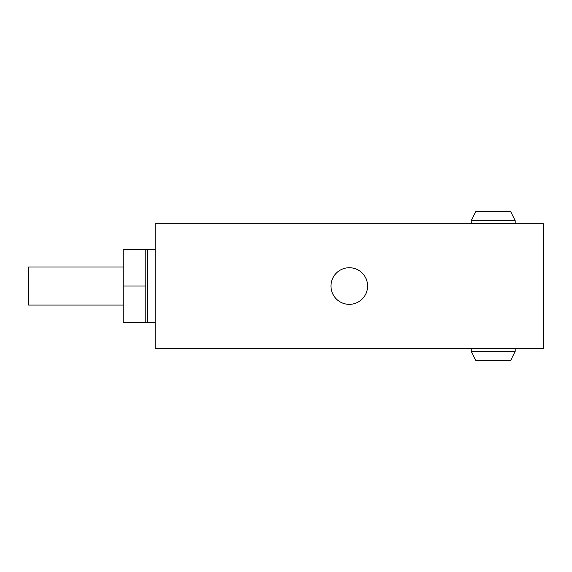 <?xml version="1.0" encoding="UTF-8"?>
<svg xmlns="http://www.w3.org/2000/svg" width="572" height="572" viewBox="0 0 572 572"><rect width="100%" height="100%" fill="white"/><g stroke="black" fill="none" stroke-linecap="round" stroke-linejoin="round"><path stroke-width="0.86" d="M155.176 322.658L145.216 322.658L145.216 249.413L155.176 249.413M145.216 322.658L123.237 322.658L123.237 249.413L145.216 249.413M123.237 286.036L145.216 286.036M147.412 322.658L147.412 249.413M123.237 266.995L28.6 266.995L28.6 305.083L123.237 305.083M471.249 223.702L515.2 223.702L515.2 220.699L471.249 220.699L471.249 223.702M515.2 220.699L510.51 211.247L475.94 211.247L471.249 220.699M330.973 286.036A18.311 18.311 0 0 0 349.285 304.347A18.311 18.311 0 0 0 367.603 286.036A18.311 18.311 0 0 0 349.285 267.725A18.311 18.311 0 0 0 330.973 286.036M543.4 223.774L155.176 223.774L155.176 348.298L543.4 348.298L543.4 223.774M471.249 351.301L475.94 360.753L510.51 360.753L515.2 351.301L471.249 351.301L471.249 348.298M515.2 351.301L515.2 348.298"/></g></svg>
